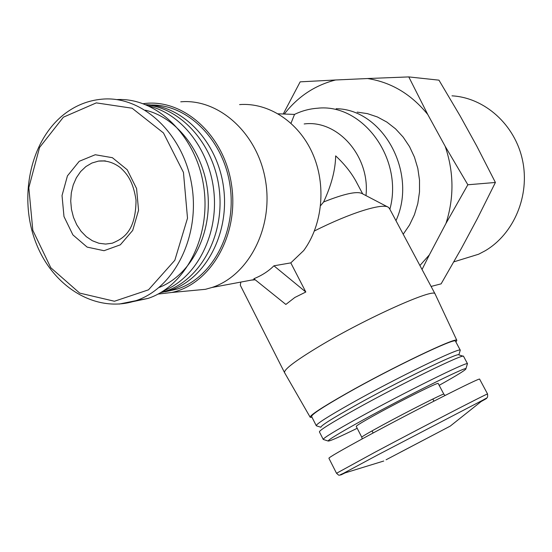 <?xml version="1.0" encoding="UTF-8"?>
<svg xmlns="http://www.w3.org/2000/svg" width="552" height="552" viewBox="0 0 552 552"><rect width="100%" height="100%" fill="white"/><g stroke="black" fill="none" stroke-linecap="round" stroke-linejoin="round"><path stroke-width="0.83" d="M387.663 206.931L362.091 193.579C357.096 190.964 344.275 193.759 323.617 201.97L320.608 205.648M323.617 201.97C331.414 185.203 335.43 169.843 335.657 155.878C344.193 163.792 350.92 172.169 355.84 180.994L362.692 193.89M357.261 183.678L355.84 180.994M304.173 123.959C337.638 119.446 370.337 156.402 365.969 195.601M305.815 292.015L294.83 297.48L285.86 304.442L253.879 278.725C261.814 275.531 268.493 271.225 273.923 265.809L290.8 262.883L305.815 292.015L273.923 265.809M290.8 262.883L303.724 250.539C322.754 224.595 326.515 184.692 312.473 153.256C298.453 121.785 268.493 102.361 239.582 104.59M291.007 123.227L294.526 114.409C301.758 110.89 309.355 108.834 317.331 108.247C362.464 102.934 403.74 158.734 389.878 209.277M251.395 280.105L255.217 279.802M188.805 290.876L205.461 289.31L211.982 287.482C248.669 275.593 273.626 227.617 265.505 180.511C257.763 133.322 218.861 98.408 180.745 101.816M294.526 114.409L278.187 113.809M336.161 108.723C382.936 109.096 417.974 173.107 395.963 220.683M284.315 114.036C297.866 96.593 314.957 85.243 335.588 79.985L367.556 78.536C391.209 82.22 411.288 94.219 427.786 114.533L445.181 146.315C453.944 172.114 454.206 197.816 445.975 223.415L429.373 254.851L419.92 265.519M357.165 112.118L367.446 113.636L377.444 116.983L386.897 122.095L395.549 128.851L403.16 137.096L409.522 146.604L414.448 157.134L417.816 168.408L419.513 180.118L419.506 191.951L417.795 203.578L414.435 214.693L409.529 225.002L403.208 234.241M429.373 254.851L422.045 269.5M445.181 146.315L467.848 184.775L445.975 223.415M283.238 113.995L300.164 81.848L335.588 79.985M367.556 78.536L408.784 76.914L427.786 114.533M158.031 294.078L171.789 292.477C210.733 284.176 239.299 234.835 231.536 184.81C224.257 134.702 182.684 97.876 143.299 103.7M165.124 291.794L177.247 289.055C212.465 277.78 236.842 231.923 230.074 185.865C223.643 139.753 187.507 104.038 150.724 105.004M160.459 292.732L170.326 290.304C205.323 279.07 229.756 233.765 223.601 187.735C217.764 141.664 182.581 105.142 145.928 104.714M160.729 292.581L165.655 291.152C199.886 280.105 224.229 236.532 219.461 191.227C214.969 145.894 182.174 108.213 146.218 104.832M163.495 290.869C195.242 278.387 217.453 237.698 214.176 194.842C211.071 151.979 182.85 114.264 149.247 106.156M159.073 287.475C189.709 275.703 211.195 236.539 208.021 195.27C205.027 153.994 177.751 117.721 145.362 110.186M132.597 301.702L147.943 298.439C185.713 286.102 211.595 235.683 203.557 185.5C195.898 135.24 156.175 97.242 116.789 99.595M79.226 161.301L67.434 175.881L62.031 195.553L63.984 216.55L72.898 234.897L87.133 247.103L104.038 250.712L120.322 244.826L132.694 230.425L138.545 210.305L136.585 188.577L127.201 169.747L112.387 157.693L95.241 154.739L79.226 161.301M431.091 286.44L441.124 283.852L461.396 248.407L477.314 218.702L495.406 182.47L476.707 145.97L460.161 115.996L438.957 80.157L408.784 76.914M467.848 184.775L495.406 182.47M451.998 95.841C484.677 97.683 514.919 124.607 522.482 160.073C530.175 195.505 513.933 233.91 485.16 250.787L478.639 254.217L459.975 259.964M389.539 208.649L388.422 207.331C382.881 202.791 350.582 212.713 314.433 230.964M240.851 282.079L240.299 285.094L240.734 286.102L284.466 372.448M435.238 294.244L435.066 293.878C434.403 287.702 366.224 318.131 319.774 346.042C294.899 361.049 283.197 369.978 284.666 372.841M455.924 342.012L456.835 340.356C457.235 336.375 391.692 367.687 345.862 393.783C321.271 407.818 309.396 415.663 310.231 417.326L312.025 417.319M455.524 341.274L455.434 341.108C455.814 337.21 391.561 367.908 346.628 393.486C322.492 407.252 310.838 414.959 311.652 416.594L316.227 425.613M459.995 351.065L460.258 350.189C460.327 346.973 396.453 377.934 351.617 403.181C327.619 416.719 315.847 424.246 316.296 425.778L316.662 425.896M460.258 350.189L458.85 354.839C458.802 351.983 397.806 381.694 354.922 405.741C331.938 418.657 320.602 425.827 320.912 427.262L316.296 425.778M463.618 356.433L463.542 356.302C464.28 353.066 400.172 384.385 354.943 409.66C330.648 423.267 318.815 430.698 319.449 431.961L323.189 439.33M467.233 364.375L467.434 363.713C467.213 361.415 403.795 392.782 359.014 417.581C335.161 430.815 323.224 438.095 323.21 439.433L323.486 439.523M439.164 385.331C457.601 375.022 466.523 369.467 465.936 368.66C465.612 366.7 405.223 396.716 362.512 420.272C339.721 432.858 328.261 439.772 328.123 441.02C329.42 441.393 339.107 437.149 357.192 428.283M438.198 383.495L438.171 383.433C438.426 382.005 402.567 399.82 377.057 413.869C363.016 421.611 356.081 425.806 356.247 426.441L361.746 437.163M479.674 379.224L479.633 379.155C481.061 376.864 414.393 410.598 366.707 436.459C341.157 450.335 328.557 457.615 328.916 458.284L336.499 473.243M400.628 452.122L450.211 426.13L400.628 452.122M119.17 304.076L135.923 300.674C174.404 288.096 200.542 236.028 191.696 184.692C183.257 133.28 141.974 95.323 102.016 99.174C88.03 100.416 75.307 105.529 63.853 114.499C30.284 140.974 18.506 197.126 35.618 241.935C52.405 286.888 96.31 314.026 135.923 300.674L147.943 298.439M63.397 117.176L39.544 147.501L28.814 187.694L32.816 230.308L50.791 267.734L79.688 293.098L114.436 301.247L148.495 289.828L174.818 260.282L187.507 218.178L183.45 172.403L163.468 132.949L132.114 108.22L96.31 102.879L63.397 117.176M443.842 394.19L443.822 394.142C444.222 392.983 408.411 411.04 382.798 424.971C368.695 432.651 361.684 436.729 361.774 437.218L362.195 438.909M479.633 379.155L487.561 393.99C489.355 392.375 422.825 426.751 374.842 452.302L336.52 473.285C339.97 476.231 338.065 475.507 343.171 473.478C339.204 475.707 339.846 475.507 345.097 472.891M481.171 401.511C487.816 397.868 488.403 397.399 482.938 400.103L377.83 454.876L343.171 473.478L383.757 461.017M85.884 166.573L80.647 171.541L76.376 177.744L73.23 184.927L71.318 192.8L70.718 201.045L71.456 209.339L73.485 217.357L76.742 224.788L81.096 231.329L86.381 236.732L92.384 240.755L98.884 243.246L105.611 244.074L112.297 243.204C122.785 238.685 135.744 232.102 136.034 200.114C133.073 180.966 126.995 173.839 120.488 167.739C113.553 162.44 106.219 160.225 98.484 161.101L91.922 163.026L85.884 166.573M104.776 160.86L98.484 161.101L105.529 160.942M254.796 279.464L211.982 287.482M171.789 292.477L205.461 289.31M177.247 289.055L170.326 290.304M165.655 291.152L161.998 291.815M478.639 254.217L453.854 261.848M389.263 208.125L435.066 293.878M456.835 340.356L435.073 293.892M310.12 417.133L284.68 372.855M455.434 341.108L460.299 350.216M458.926 354.901L463.197 356.226M463.542 356.302L467.516 363.747M465.936 368.66L467.434 363.713M328.123 441.02L323.21 439.433M438.171 383.433L443.822 394.142L445.05 395.473M487.561 393.99C487.802 398.585 487.699 397.198 482.938 400.103L450.211 426.13M372.055 430.884L373.138 432.996M432.823 399.027L433.927 401.125M386.069 459.795L448.886 426.82"/></g></svg>

